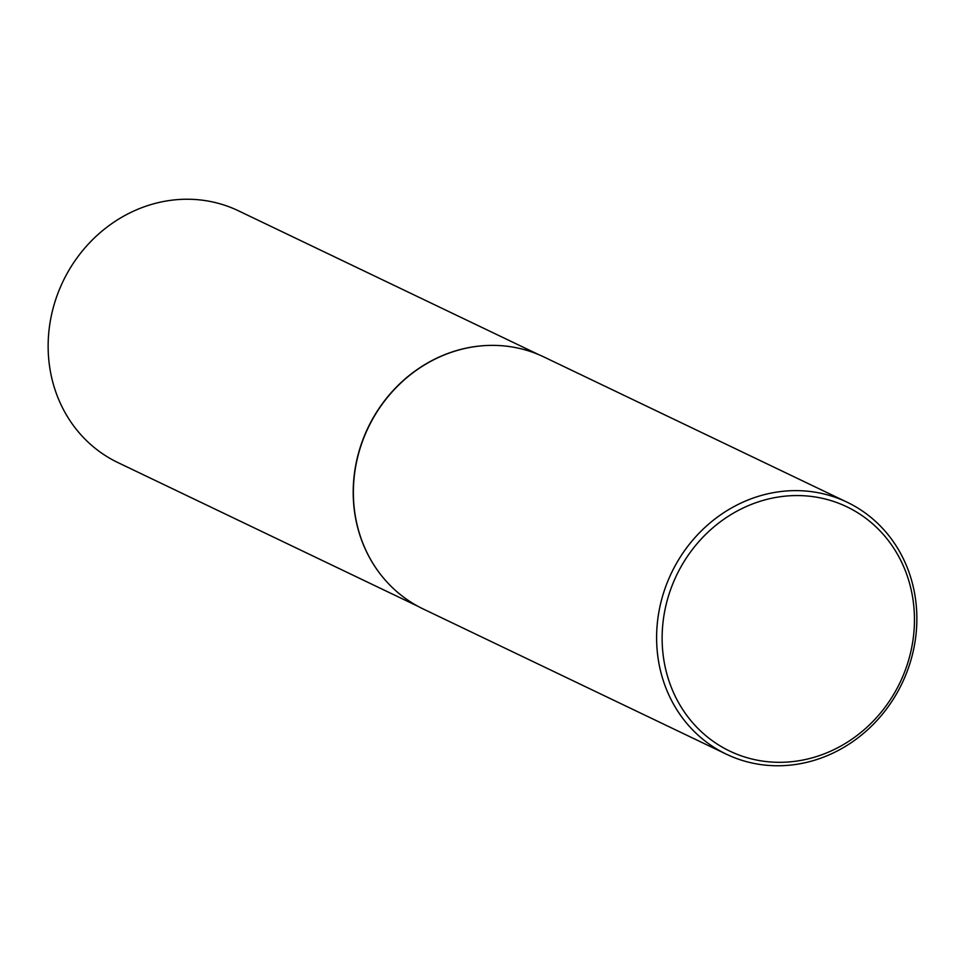 <?xml version="1.0" encoding="UTF-8"?>
<svg xmlns="http://www.w3.org/2000/svg" width="965" height="965" viewBox="0 0 965 965"><rect width="100%" height="100%" fill="white"/><g stroke="black" fill="none" stroke-linecap="round" stroke-linejoin="round"><path stroke-width="1.45" d="M381.995 576.238A139.575 127.706 -64.4 0 1 381.899 576.129A139.575 127.706 -64.4 0 1 364.481 435.649A139.575 127.706 -64.4 0 1 492.427 345.373A139.575 127.706 -64.4 0 1 492.584 345.373M418.05 606.346L117.839 462.537A139.575 127.706 -64.4 0 1 59.408 289.512A139.575 127.706 -64.4 0 1 238.427 210.792L538.639 354.601M726.38 754.196L423.14 608.939A139.708 127.826 -64.4 0 1 382.092 576.358A139.708 127.826 -64.4 0 1 364.649 435.734A139.708 127.826 -64.4 0 1 492.729 345.373A139.708 127.826 -64.4 0 1 543.85 356.941L847.089 502.198A139.708 127.826 -64.4 0 1 905.592 675.391A139.708 127.826 -64.4 0 1 726.38 754.196A139.708 127.826 -64.4 0 1 667.889 580.99A139.708 127.826 -64.4 0 1 847.089 502.198M903.517 674.704A135.45 123.93 115.6 0 0 839.671 503.658A135.45 123.93 115.6 0 0 673.063 583.174A135.45 123.93 115.6 0 0 736.91 754.22A135.45 123.93 115.6 0 0 903.517 674.704"/></g></svg>
